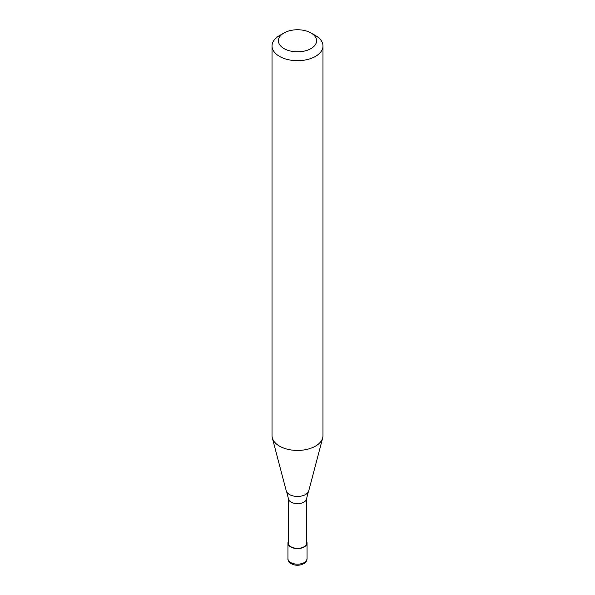 <?xml version="1.0" encoding="UTF-8"?>
<svg xmlns="http://www.w3.org/2000/svg" width="595" height="595" viewBox="0 0 595 595"><rect width="100%" height="100%" fill="white"/><g stroke="black" fill="none" stroke-linecap="round" stroke-linejoin="round"><path stroke-width="0.89" d="M306.67 541.517A9.55 5.519 180 0 1 307.05 543.057A9.55 5.519 180 0 1 304.253 546.961A9.55 5.519 180 0 1 293.848 548.151A9.55 5.519 180 0 1 287.95 543.057A9.55 5.519 180 0 1 288.33 541.517M311.007 32.978L315.514 35.581A25.473 14.704 180 0 1 322.973 45.979L322.973 435.719A25.473 14.704 180 0 1 322.683 437.927L308.745 490.868A11.372 6.567 180 0 1 308.292 491.953L306.67 498.342L306.67 543.057A9.17 5.296 180 0 1 303.986 546.805A9.17 5.296 180 0 1 293.989 547.95A9.17 5.296 180 0 1 288.33 543.057L288.33 498.342L286.708 491.953A11.372 6.567 180 0 1 286.255 490.868L272.317 437.927A25.473 14.704 180 0 1 272.027 435.719L272.027 45.979A25.473 14.704 180 0 1 279.486 35.581L283.993 32.978A19.107 11.03 180 0 1 311.007 32.978A19.107 11.03 180 0 1 311.007 48.582A19.107 11.03 180 0 1 283.993 48.582A19.107 11.03 180 0 1 283.993 32.978L279.486 35.581M308.292 491.953A11.372 6.567 180 0 1 305.54 494.527A11.372 6.567 180 0 1 289.46 494.527A11.372 6.567 180 0 1 286.708 491.953M322.683 437.927A25.473 14.704 180 0 1 315.514 446.116A25.473 14.704 180 0 1 289.557 449.694A25.473 14.704 180 0 1 272.317 437.927M322.973 45.979A25.473 14.704 180 0 1 315.514 56.376A25.473 14.704 180 0 1 287.749 59.567A25.473 14.704 180 0 1 272.027 45.979M307.05 543.057L307.05 558.66A9.55 5.519 180 0 1 304.253 562.558A9.55 5.519 180 0 1 290.747 562.558A9.55 5.519 180 0 1 287.95 558.66L287.95 543.057M306.67 498.342A9.17 5.296 180 0 1 303.986 502.083A9.17 5.296 180 0 1 291.014 502.083A9.17 5.296 180 0 1 288.33 498.342M307.05 558.66C305.949 563.822 304.603 562.818 302.044 564.499C298.192 565.704 294.599 565.443 291.275 563.725C288.835 561.985 287.727 560.297 287.95 558.66"/></g></svg>
